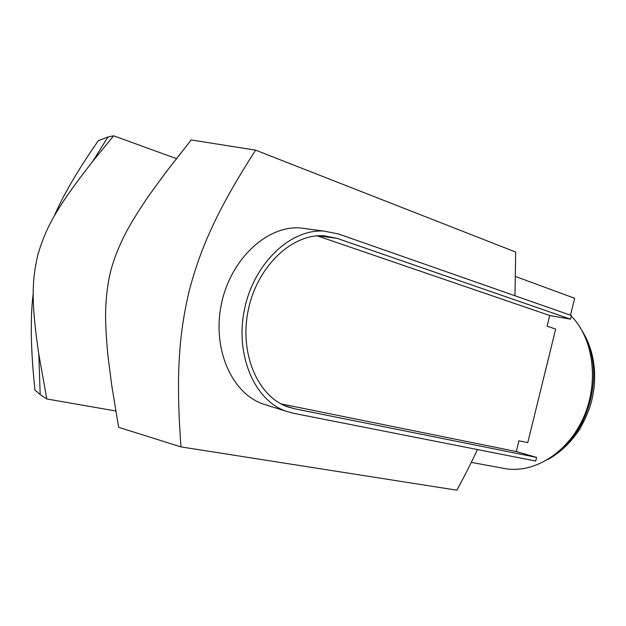 <?xml version="1.0" encoding="UTF-8"?>
<svg xmlns="http://www.w3.org/2000/svg" width="626" height="626" viewBox="0 0 626 626"><rect width="100%" height="100%" fill="white"/><g stroke="black" fill="none" stroke-linecap="round" stroke-linejoin="round"><path stroke-width="0.94" d="M191.22 139.95L255.619 150.162C217.206 209.773 200.508 248.139 189.357 290.284C179.192 332.719 175.609 374.739 180.992 446.894L118.627 427.323L111.858 386.164L108.008 356.468C106.451 340.411 105.638 326.553 105.551 314.901C105.81 298.594 107.508 284.071 110.645 271.324C113.955 258.624 119.355 245.118 126.851 230.806C132.438 220.72 139.7 209.1 148.636 195.946L165.976 172.15L191.22 139.95M115.794 411.008L46.801 398.958L40.189 394.599L34.946 390.021C30.737 350.051 30.142 318.024 33.162 293.946M180.992 446.894L456.925 490.197C465.196 474.766 472.043 461.221 477.458 449.562M514.979 295.769L515.675 252.059L255.619 150.162M267.185 405.288L262.943 403.958C231.643 393.183 211.909 348.596 221.447 303.853C230.681 259.047 266.848 225.626 300.018 227.919L308.219 229.014M46.801 398.958L38.789 354.05C30.58 298.821 32.27 278.187 38.209 253.436C45.878 228.826 54.579 210.062 92.695 161.398L113.627 135.803L107.969 136.977L98.321 140.678C77.812 170.194 63.116 195.32 54.235 216.048M176.399 158.613L113.627 135.803M293.571 413.309L535.707 461.041L536.599 457.395L516.286 451.526L518.931 440.767L527.765 442.652L555.677 329.073L547.093 326.224L549.73 315.512L570.536 319.158L571.428 315.527L338.369 233.944L323.916 231.096C290.589 228.819 254.023 263.116 244.555 309.009C234.766 354.84 254.5 400.358 285.941 411.188L293.571 413.309M318.188 235.783L337.257 238.412L324.065 235.791C292.272 233.388 257.341 266.042 248.319 309.776C238.983 353.447 257.881 396.837 287.968 406.955L294.697 408.809L536.599 457.395M337.257 238.412L570.536 319.158M317.218 235.845L549.73 315.512M280.996 403.88L516.286 451.526M570.497 315.207L574.652 298.281L515.574 276.504M471.3 462.387L504.266 468.459C533.305 474.085 567.532 453.341 583.362 417.839C599.317 382.423 593.573 338.643 571.295 316.075M586.938 341.201C603.049 376.86 588.69 430.352 556.897 453.154M294.697 408.809L285.12 405.851M38.789 354.05L40.189 394.599M92.695 161.406L107.969 136.977M582.391 331.256C592.282 347.508 596.179 366.288 594.09 387.58C592.251 399.419 590.999 408.731 579.598 429.358C570.943 442.433 560.403 452.473 547.977 459.484M262.943 403.958L285.941 411.188M300.018 227.919L323.916 231.096"/></g></svg>
